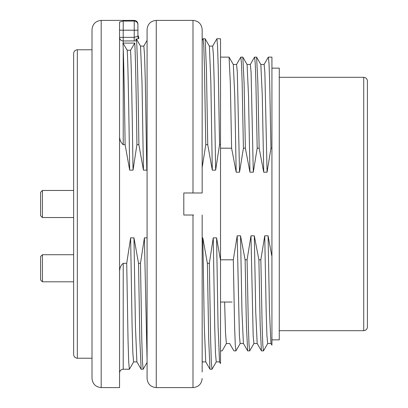 <?xml version="1.0" encoding="UTF-8"?>
<svg xmlns="http://www.w3.org/2000/svg" width="408" height="408" viewBox="0 0 408 408"><rect width="100%" height="100%" fill="white"/><g stroke="black" fill="none" stroke-linecap="round" stroke-linejoin="round"><path stroke-width="0.61" d="M209.391 46.15L210.844 82.156L212.298 170.146L207.733 144.677L205.775 144.677L202.164 167.586M212.298 170.146L215.643 170.146L214.154 80.963L213.415 55.182L212.665 46.104L209.36 46.104M219.494 361.529L218.05 325.824L216.587 237.854L220.524 260.386L220.524 144.677L219.545 144.677L215.643 170.146M216.587 237.854L213.246 237.854L214.73 326.986L215.47 352.828L216.22 361.881M205.734 361.85L204.275 325.88L202.817 237.854L207.386 263.323L209.34 263.323L213.246 237.854M202.817 237.854L202.164 237.854M147.084 237.854L144.396 237.854L147.084 360.534M136.879 361.85L135.425 325.859L133.967 237.854L138.536 263.323L140.49 263.323L144.396 237.854M133.967 237.854L130.626 237.854L132.115 327.038L132.85 352.889L133.6 361.896L136.904 361.896M119.544 272.891C119.406 268.591 120.63 265.404 123.216 263.323L126.72 263.323L130.626 237.854M119.544 135.109C119.371 139.194 120.595 142.382 123.216 144.677L125.113 144.677L129.678 170.146L133.023 170.146C132.187 111.868 131.386 63.454 130.555 50.25L127.214 50.25L122.966 43.09L123.216 48.159C123.853 65.923 124.486 98.093 125.113 144.677M140.541 46.155L141.989 82.136L143.448 170.146L138.883 144.677L136.925 144.677L133.023 170.146M143.448 170.146L146.793 170.146L145.304 80.963L144.565 55.192L143.815 46.104L140.51 46.104M147.084 167.586L146.793 170.146M202.164 360.545L202.45 361.896L205.754 361.896M205.734 361.86L209.972 369.194L208.687 339.186L207.386 263.323M209.34 263.323L210.661 340.313L211.313 361.769L211.981 369.24L210.023 369.24M136.884 361.86L141.122 369.194L139.837 339.191L138.536 263.323M140.49 263.323L141.811 340.313L142.463 361.774L143.131 369.24L141.173 369.24M209.381 46.14L205.148 38.801L206.433 68.835L207.733 144.677M205.775 144.677L204.459 67.687L203.796 46.226L203.138 38.76L205.096 38.76M122.966 43.09L134.798 43.1L130.555 50.25M136.925 144.677C136.216 91.764 135.507 57.9 134.798 43.1M135.782 39.163L138.735 38.607C138.725 37.006 138.725 37.006 138.73 38.602L135.782 39.163L136.593 40.907C137.348 53.091 138.113 87.684 138.883 144.677M136.593 40.907L123.216 40.973A3.672 3.621 -0 0 1 119.544 37.347L134.232 37.347L137.904 36.302L134.232 37.347L134.232 30.197L123.216 30.197L123.216 43.1M219.545 144.677L218.229 67.687L217.566 46.226L216.908 38.76L220.524 38.76L220.524 144.677M257.183 343.495L261.421 350.829L260.166 325.028L258.891 259.809L260.85 259.809L262.14 326.079L262.788 344.495L263.435 350.88L261.477 350.88M232.101 302.027L220.524 302.027L220.524 260.386L220.524 346.621M220.524 259.809L233.31 259.809L234.6 326.13L235.253 344.525L235.901 350.88L233.942 350.88M243.413 343.495L247.651 350.829L246.396 325.028L245.121 259.809L247.08 259.809L248.37 326.12L249.018 344.495L249.671 350.88L247.707 350.88M222.125 350.88L220.524 350.88L220.524 363.492M220.524 350.88L220.524 313.319M270.953 148.191L271.932 148.191L271.932 57.12L268.362 57.12L269.015 63.5L269.663 81.916L270.953 148.191L267.067 172.201L263.726 172.201L262.288 95.844L260.85 64.515L256.612 57.171L257.866 82.972L259.141 148.191L257.183 148.191L255.893 81.921L255.245 63.505L254.592 57.12L256.555 57.12M247.08 64.505L242.842 57.171L244.096 82.972L245.371 148.191L243.413 148.191L242.123 81.921L241.475 63.505L240.822 57.12L242.786 57.12M243.413 148.191L239.527 172.201L236.186 172.201L234.748 95.844L233.31 64.515L229.072 57.171L230.326 82.972L231.601 148.191L220.524 148.191M134.232 20.4C136.445 20.635 137.669 21.859 137.904 24.072L137.904 24.71A3.672 3.657 180 0 0 134.232 21.053L134.232 20.4L101.184 20.4L101.184 387.6L119.544 387.6L119.544 22.063L123.216 21.053L134.232 21.053L134.232 30.197L137.904 30.197L137.904 24.71L137.904 36.302A3.672 3.647 180 0 0 138.73 38.602M126.72 263.323L128.041 340.313L128.693 361.774L129.362 369.24L123.216 369.24C121.003 369.475 119.779 370.699 119.544 372.912M271.932 148.191L271.932 256.612L268.076 235.799L264.736 235.799L266.205 313.293L266.934 335.718L267.679 343.521M260.85 259.809L264.736 235.799M263.726 172.201L259.141 148.191M257.183 148.191L253.297 172.201L251.093 72.282L250.354 64.464L247.054 64.464M247.085 64.515L248.518 95.849L249.956 172.201L253.297 172.201M249.956 172.201L245.371 148.191M236.186 172.201L231.601 148.191M233.31 259.809L237.196 235.799L239.399 335.753L240.139 343.536L243.438 343.536M243.408 343.48L241.975 312.12L240.536 235.799L237.196 235.799M240.536 235.799L245.121 259.809M247.08 259.809L250.966 235.799L253.169 335.702L253.909 343.536L257.208 343.536M257.178 343.48L255.745 312.135L254.306 235.799L250.966 235.799M254.306 235.799L258.891 259.809M271.932 68.136L279.276 68.136L279.276 339.864L271.932 339.864L271.932 256.612L271.932 331.352M271.932 339.864L271.932 345.097M363.732 330.684C365.945 330.449 367.169 329.225 367.404 327.012L367.404 80.988C367.169 78.775 365.945 77.551 363.732 77.316L363.732 330.684L279.276 330.684M73.644 204L73.644 53.448C73.879 51.235 75.103 50.011 77.316 49.776L77.316 358.224C75.103 357.989 73.879 356.765 73.644 354.552L73.644 204M101.184 387.6C95.63 387.034 92.57 383.974 92.004 378.42L92.004 29.58C92.57 24.026 95.63 20.966 101.184 20.4M239.527 172.201L237.323 72.308L236.584 64.464L233.284 64.464M267.067 172.201L264.863 72.298L264.124 64.464L260.824 64.464M270.943 343.23L269.515 312.064L268.076 235.799M224.635 302.027L225.502 332.755L226.364 343.521M127.214 50.25C128.041 63.296 128.872 112.042 129.678 170.146M193.489 192.984L202.164 192.984L202.164 29.58L202.164 192.984L192.984 192.984L192.984 20.4L156.264 20.4C150.69 20.946 147.63 24.006 147.084 29.58L147.084 378.42C147.63 383.994 150.69 387.054 156.264 387.6L156.264 20.4M192.984 192.984L183.804 192.984L183.804 215.016L193.683 215.016M202.164 371.994L202.164 215.016M42.432 281.8L40.596 279.965L40.596 256.555L42.432 254.72L42.432 281.8L73.644 281.8M42.432 217.541L40.596 215.704L40.596 192.296L42.432 190.459L42.432 217.541L73.644 217.541M123.216 48.159L123.216 144.677M123.216 21.053L123.216 30.197L119.544 30.197M134.232 37.347L134.232 40.973M123.216 263.323L123.216 369.24M156.264 387.6L192.984 387.6L192.984 215.016M202.475 361.896L202.164 362.437M229.016 57.12L220.524 57.12M138.73 37.408L137.904 35.088M363.732 77.316L279.276 77.316M92.004 49.776L77.316 49.776M92.004 358.224L77.316 358.224M240.766 57.171L236.528 64.505M254.536 57.171L250.298 64.505M268.306 57.171L264.068 64.505M235.957 350.829L240.195 343.495M249.727 350.829L253.965 343.495M267.735 343.49L263.497 350.829M270.953 343.485L271.896 345.122M270.978 343.536L267.673 343.536M229.668 343.536L226.364 343.536M226.425 343.49L222.181 350.834M229.643 343.49L233.886 350.834M143.789 46.104L147.084 40.402M140.531 46.14L136.476 39.117M202.164 40.402L203.087 38.806M212.619 46.14L216.857 38.806M133.645 361.86L129.412 369.199M147.084 362.437L143.183 369.199M219.524 361.896L216.22 361.896M219.504 361.855L220.468 363.523M216.271 361.855L212.032 369.199M192.984 387.6C198.558 387.054 201.618 383.994 202.164 378.42M192.984 20.4C198.558 20.946 201.618 24.006 202.164 29.58M42.432 190.459L73.644 190.459L42.432 190.459L40.596 192.296M42.432 254.72L73.644 254.72"/></g></svg>
